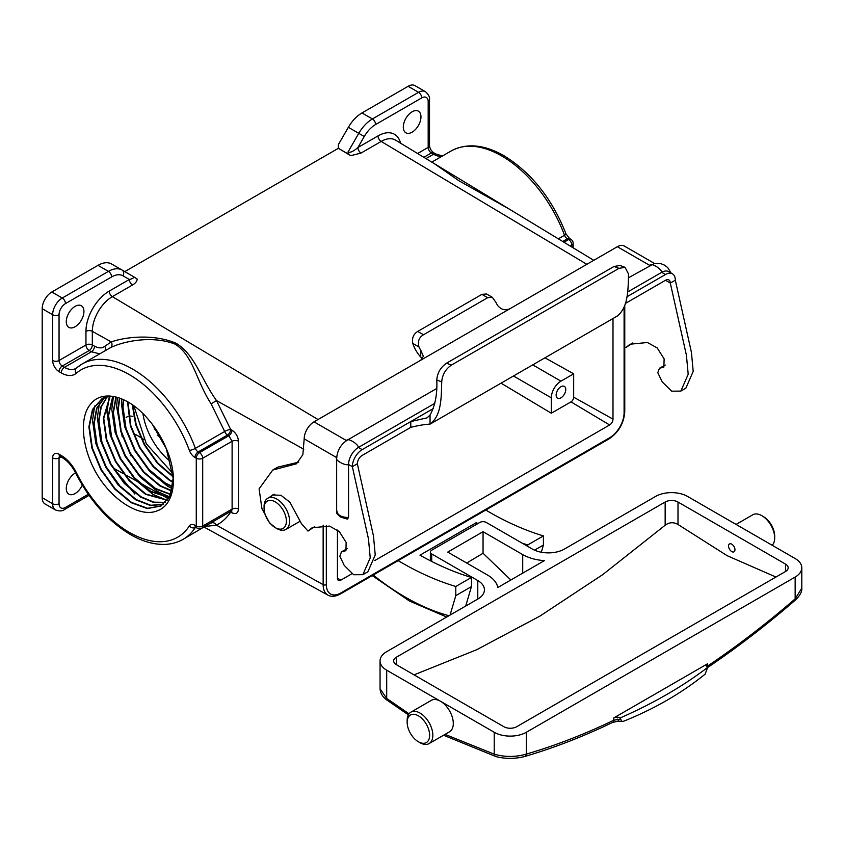 <?xml version="1.0" encoding="UTF-8"?>
<svg xmlns="http://www.w3.org/2000/svg" width="844" height="844" viewBox="0 0 844 844"><rect width="100%" height="100%" fill="white"/><g stroke="black" fill="none" stroke-linecap="round" stroke-linejoin="round"><path stroke-width="1.27" d="M419.995 742.699L418.392 741.77A15.888 9.168 -120 0 0 429.628 735.293A15.888 9.168 -120 0 0 418.392 715.828A15.888 9.168 -120 0 0 407.156 722.316A15.888 9.168 -120 0 0 418.392 741.77L419.995 742.699A18.157 10.487 60 0 0 429.079 743.596L449.546 731.79A18.157 10.487 60 0 0 452.321 717.231A18.157 10.487 60 0 0 440.462 701.237L494.225 732.275A22.693 13.103 0 0 0 526.329 732.275L795.154 577.074A22.693 13.103 0 0 0 801.8 567.801A22.693 13.103 0 0 0 795.154 558.538L687.617 496.462A22.693 13.103 0 0 0 655.524 496.462L564.446 549.043A22.693 13.103 180 0 1 532.342 549.043L486.26 522.436A4.536 2.616 0 0 0 479.846 522.436L431.695 550.235A4.536 2.616 0 0 0 430.366 552.092A4.536 2.616 0 0 0 431.695 553.938L477.778 580.545A22.693 13.103 180 0 1 484.424 589.808A22.693 13.103 180 0 1 477.778 599.082L386.7 651.663A22.693 13.103 0 0 0 380.053 660.926A22.693 13.103 0 0 0 386.7 670.199L440.462 701.237A18.157 10.487 60 0 0 431.379 700.341L410.922 712.146A18.157 10.487 60 0 1 419.995 713.053A18.157 10.487 60 0 1 431.864 729.047A18.157 10.487 60 0 1 429.079 743.596M763.451 516.612L761.847 515.684L763.451 516.612A15.888 9.168 60 0 1 774.686 536.067L774.686 537.923A18.157 10.487 -120 0 0 761.847 515.684L761.847 515.684A18.157 10.487 -120 0 0 752.774 514.787L736.073 524.43M772.186 545.277A18.157 10.487 -120 0 0 774.686 537.923M731.759 544.18A4.536 2.616 -120 0 0 729.49 543.947A4.536 2.616 -120 0 0 728.794 547.587A4.536 2.616 -120 0 0 731.759 551.586A4.536 2.616 -120 0 0 734.027 551.818A4.536 2.616 -120 0 0 734.723 548.178A4.536 2.616 -120 0 0 731.759 544.18M414.035 674.862L476.607 649.753L539.822 616.162L602.785 574.585L665.156 525.242C669.366 522.193 673.649 521.94 677.996 524.483L727.19 555.711L775.952 577.043M623.568 721.251C654.206 708.992 681.382 693.304 705.088 674.187L707.662 667.425A453.945 262.083 180 0 1 620.203 717.928L621.711 721.43L623.568 721.251M544.401 560.616A36.313 20.963 180 0 1 522.71 554.603L483.053 531.699L447.742 552.092L487.41 574.986A36.313 20.963 180 0 1 497.823 587.508L544.401 560.616M785.521 564.098L677.996 502.022A9.084 5.243 0 0 0 665.156 502.022L396.332 657.223A9.084 5.243 0 0 0 393.673 660.926A9.084 5.243 0 0 0 396.332 664.639L503.857 726.716A9.084 5.243 0 0 0 516.697 726.716L785.521 571.515A9.084 5.243 0 0 0 788.18 567.801A9.084 5.243 0 0 0 785.521 564.098L785.521 571.515M408.38 714.857L387.227 700.267C382.743 697.155 380.349 693.325 380.053 688.757L386.7 698.452L409.055 713.813M445.041 734.385L494.225 754.156C504.912 757.216 515.61 757.205 526.329 754.093C555.099 745.695 584.248 734.407 613.778 720.227L620.203 719.056M706.839 666.771L707.662 666.032C737.213 646.103 766.373 623.716 795.154 598.881L801.8 588.152L801.8 567.801M621.711 721.43L618.293 721.103L612.533 722.464A4.536 2.827 -115.6 0 0 613.778 720.227L613.778 717.928L707.662 663.722L707.662 666.032A4.536 2.395 -124 0 1 707.494 667.319M613.778 717.928A4.536 2.616 180 0 1 620.203 717.928M707.662 667.425A4.536 2.616 180 0 1 706.333 665.568A4.536 2.616 180 0 1 707.662 663.722M407.156 722.316L407.156 720.459A18.157 10.487 60 0 1 410.922 712.146M466.7 563.032L483.053 553.253L510.842 579.986M483.053 553.253L483.053 531.699M618.578 720.765L617.523 719.162M612.533 722.464C582.793 736.749 553.411 748.122 524.388 756.593L524.388 756.593A4.536 3.176 -106.3 0 0 526.329 754.093L526.329 732.275M524.388 756.593C514.893 758.956 505.472 758.967 496.135 756.646L496.135 756.646A4.536 3.165 -73.3 0 1 494.225 754.156L494.225 732.275M387.227 700.267A4.536 2.247 -53.8 0 1 386.7 698.452L386.7 670.199M801.8 588.152C802.138 591.844 799.838 595.948 794.911 600.474L794.911 600.474A4.536 1.92 -130.8 0 0 795.154 598.881L795.154 577.074M336.682 457.617L304.188 438.848A13.894 8.018 -60 0 1 314.01 421.842L617.344 246.712A13.894 8.018 120 0 1 624.286 246.026L654.501 263.465M304.188 438.848L302.859 454.663L296.487 463.778L272.739 470.045L259.087 488.855L261.904 508.457L269.595 522.963L276.853 528.745M270.745 496.515L272.485 494.985L280.915 495.259L289.914 502.254L301.424 523.639L307.997 531.087L312.08 527.785L329.476 526.086L339.256 531.541L346.167 542.46L345.903 550.689L341.472 551.849L339.826 556.27L344.257 565.459L353.668 574.743L362.878 574.669L370.231 557.842L368.459 538.873L352.338 466.648L348.561 464.474A13.894 8.018 -60 0 1 358.383 447.457L434.808 403.337M336.851 510.799C337.315 515.03 341.219 517.288 348.561 517.551L348.561 464.474C345.259 466.173 333.907 459.611 336.851 457.712M348.561 517.551L347.317 519.102L340.955 517.214C337.463 514.692 336.028 512.846 336.661 511.675L336.661 458.471C337.189 450.633 340.712 444.535 347.232 440.157L436.58 388.567M362.16 449.641A13.894 8.018 120 0 0 352.338 466.648L357.339 463.757A6.805 3.935 -60 0 1 362.16 455.422L410.785 427.349L410.785 421.567L362.16 449.641L358.383 447.457C358.204 443.754 346.852 437.203 346.673 440.695M625.341 303.471L665.494 280.292A6.805 3.935 120 0 1 668.891 279.955A6.805 3.935 120 0 1 670.305 283.078L675.316 280.187A13.894 8.018 -60 0 0 672.436 273.825L668.659 271.641A13.894 8.018 120 0 0 661.717 272.327L627.683 291.982M672.436 273.825A13.894 8.018 -60 0 0 665.494 274.511L626.986 296.74M433.267 408.58L410.785 421.567L427.032 417.875L430.05 415.048C435.177 405.764 437.424 394.085 436.781 380C437.35 372.911 440.589 367.309 446.497 363.205L451.434 365.083L618.99 268.339L614.052 266.461L446.497 363.205M357.339 463.757L373.47 535.982L375.232 554.951L367.889 571.778L362.878 574.669M341.472 551.849L347.264 548.6M314.749 526.55L307.997 531.087M272.739 470.045L277.75 467.154L298.744 462.122M665.494 280.292L670.305 283.078L686.425 355.292L688.198 374.261L680.844 391.099L671.634 391.173L662.224 381.889L657.792 372.7L659.438 368.269L663.869 367.108L664.133 358.879L657.233 347.96L647.443 342.506L630.057 344.204L625.974 347.506L632.715 342.97M665.23 365.03L659.438 368.269M680.844 391.099L685.856 388.208L693.198 371.371L691.436 352.402L675.316 280.187M625.974 347.506L624.76 347.179M616.859 316.236C628.316 307.891 628.115 289.819 628.527 274.026L625.056 267.358L618.99 268.339M451.434 365.083C445.537 369.166 442.298 374.768 441.718 381.878L436.781 380M430.05 415.048L430.05 424.099L430.883 423.677L617.692 315.825M410.785 427.349C417.907 425.524 424.332 424.437 430.05 424.099C441.507 415.744 441.296 397.682 441.718 381.878M614.052 266.461L620.118 265.48L625.056 267.358M422.295 359.017L420.734 357.023L420.734 350.154A14.285 8.25 60 0 1 418.983 346.979L412.769 343.392C411.798 338.117 413.454 334.118 417.717 331.418L481.913 294.356L486.598 293.986L492.316 297.288L487.684 297.689L481.913 294.356M412.769 343.392A22.44 12.955 -120 0 0 420.734 357.023M510.609 308.334C505.872 310.877 501.589 309.991 497.77 305.676A14.285 8.25 60 0 1 496.019 302.5L492.316 297.288M420.734 350.154L423.393 356.316L420.734 360.219M417.717 331.418L423.488 334.762C418.951 337.494 417.442 341.567 418.983 346.979M423.488 334.762L487.684 297.689M276.843 528.566L275.239 527.637A15.772 9.105 -120 0 0 286.39 521.191A15.772 9.105 -120 0 0 275.239 501.874A15.772 9.105 -120 0 0 264.077 508.32A15.772 9.105 -120 0 0 275.239 527.637L276.843 528.566A18.041 10.413 60 0 0 285.863 529.452A18.041 10.413 60 0 0 288.627 514.998A18.041 10.413 60 0 0 276.843 499.099A18.041 10.413 60 0 0 267.822 498.203A18.041 10.413 60 0 0 264.077 506.463L264.077 508.32M132.497 285.008A4.536 2.616 -120 0 1 129.343 279.491L122.981 275.809A22.693 13.103 120 0 0 111.63 276.938L65.473 303.587A9.084 5.243 120 0 0 59.048 314.707L59.048 360.515L85.961 344.974L85.961 331.375A32.874 18.979 -60 0 1 109.203 291.117L129.343 279.491C133.173 278.594 134.365 277.539 132.909 276.304L137.139 278.995C137.15 281.136 135.599 283.141 132.497 285.008L112.357 296.634L318.019 419.521M132.835 276.262L132.962 276.336A4.536 2.616 121.7 0 1 132.909 276.304L122.032 270.027A4.536 3.703 120 0 1 122.981 275.809M560.943 386.721A6.805 3.935 -60 0 1 564.351 386.383A6.805 3.935 -60 0 1 565.396 391.838A6.805 3.935 -60 0 1 560.943 397.841A6.805 3.935 -60 0 1 557.536 398.178A6.805 3.935 -60 0 1 556.502 392.724A6.805 3.935 -60 0 1 560.943 386.721M412.136 132.16A12.481 7.206 120 0 0 420.291 121.167A12.481 7.206 120 0 0 418.381 111.155A12.481 7.206 120 0 0 412.136 111.777A12.481 7.206 120 0 0 403.981 122.781A12.481 7.206 120 0 0 405.89 132.782A12.481 7.206 120 0 0 412.136 132.16M434.333 163.662L458.851 180.721L509.966 209.502M173.083 476.301L157.691 462.913L144.746 444.661L136.211 424.743L132.698 404.972M132.244 404.656L135.684 424.68L144.313 444.915L157.469 463.398L173.104 476.849M127.518 401.712L130.398 425.861L139.492 447.7L153.249 466.837L169.528 480.384L173.052 482.325M173.083 481.861L169.971 480.141L153.682 466.584L139.925 447.447L130.831 425.619L127.929 401.934M123.287 399.56L122.591 407.42L125.587 428.647L134.681 450.474L148.438 469.612L164.717 483.169L172.545 486.999M172.609 486.598L165.15 482.916L148.871 469.359L135.114 450.221L126.02 428.393L123.024 407.167L123.646 399.729M119.437 398.02L117.77 410.195L120.776 431.421L129.86 453.26L143.617 472.387L159.906 485.944L171.67 491.039M171.765 490.691L160.339 485.701L144.05 472.144L130.292 453.006L121.209 431.178L118.202 409.952L119.774 398.136M115.934 396.975L112.959 412.98L115.955 434.206L125.049 456.034L138.806 475.172L155.085 488.729L170.488 494.552M170.604 494.257L155.518 488.476L139.239 474.919L125.482 455.781L116.388 433.953L113.391 412.727L116.24 397.06M112.769 396.342L108.148 415.754L111.144 436.981L120.238 458.819L133.996 477.947L150.274 491.503L169.043 497.612M169.19 497.359L150.707 491.261L134.428 477.704L120.671 458.566L111.577 436.738L108.581 415.512L113.043 396.385M109.984 396.047L103.327 418.54L106.323 439.766L115.417 461.594L129.174 480.732L145.463 494.289L167.365 500.27M167.523 500.049L145.896 494.035L129.607 480.479L115.85 461.341L106.755 439.513L103.759 418.286L110.216 396.058M107.357 396.321L100.869 406.956L98.516 421.314L101.512 442.541L110.606 464.379L124.363 483.506L140.642 497.063L153.619 502.454L165.466 502.539M165.646 502.349L153.903 502.169L141.075 496.821L124.796 483.264L111.039 464.126L101.945 442.298L98.948 421.072L101.248 406.85L107.61 396.258M106.397 396.058L104.878 397.091M104.677 397.239L96.638 408.179L93.705 424.099L96.701 445.326L105.785 467.154L119.553 486.292L135.831 499.848L150.464 505.556L163.356 504.448M163.557 504.29L150.749 505.282L136.264 499.595L119.985 486.038L106.228 466.901L97.134 445.073L94.138 423.846L97.018 408.074L104.909 397.144M105.11 396.996L106.439 396.047M108.728 395.994L102.177 398.473L92.481 409.456L88.884 426.874L91.88 448.101L100.974 469.929L114.731 489.066L131.01 502.623L147.299 508.563L161.056 506.01L170.15 495.375L173.147 478.305L166.321 448.681A61.285 35.385 -120 0 0 148.227 419.352C129.016 396.1 102.81 389.063 91.068 403.58C78.555 417.084 81.71 449.409 97.893 475.826C114.14 501.8 140.737 517.762 157.279 510.799C174.349 505.028 178.749 476.776 166.321 448.681M161.267 505.883L147.584 508.299L131.453 502.38L115.164 488.824L101.407 469.686L92.312 447.858L89.316 426.631L92.914 409.213L102.609 398.22L108.106 395.994M82.29 485.11A12.481 7.206 -60 0 1 75.105 493.54A12.481 7.206 -60 0 1 68.86 494.151A12.481 7.206 -60 0 1 66.95 484.15A12.481 7.206 -60 0 1 75.105 473.157A12.481 7.206 -60 0 1 75.549 472.904M75.105 306.361A12.481 7.206 -60 0 1 81.34 305.75A12.481 7.206 -60 0 1 83.261 315.751A12.481 7.206 -60 0 1 75.105 326.744A12.481 7.206 -60 0 1 68.86 327.366A12.481 7.206 -60 0 1 66.95 317.365A12.481 7.206 -60 0 1 75.105 306.361M152.395 424.416L166.468 449.04M170.794 461.805A48.794 28.179 60 0 1 142.942 413.613M126.136 417.369A13.62 7.86 -60 0 1 127.75 416.598M128.763 416.282A13.62 7.86 -60 0 1 132.951 416.693M143.976 439.471L141.243 437.836M140.484 437.382L135.768 434.565M551.311 413.222L570.977 401.871A3.809 2.205 120 0 0 573.667 397.197L573.667 373.808L560.943 381.161A13.62 7.86 -60 0 0 551.311 397.841L551.311 413.222L501.041 383.176M527.774 546.406L527.774 544.929L543.42 535.898A327.156 188.877 60 0 1 485.775 510.05M527.774 544.929A327.156 188.877 60 0 1 522.193 543.188M477.904 523.554A327.156 188.877 60 0 1 476.301 522.658L476.301 524.483M450.063 615.076L455.792 595.642L455.792 586.485L471.437 577.454A327.156 188.877 60 0 1 419.964 555.183L476.301 522.658M455.792 586.485A327.156 188.877 60 0 1 398.146 560.638M541.299 552.229L543.42 545.045L543.42 535.898M534.558 550.161L543.42 545.045M544.971 357.814L573.667 373.808M593.786 260.321L395.53 140.136A28.337 16.363 120 0 0 381.182 141.433L586.844 264.32M42.2 497.707L52.634 503.731A13.62 7.86 -60 0 0 55.451 509.966L45.017 503.942A13.62 7.86 -60 0 1 42.2 497.707L42.2 308.682A13.62 7.86 -60 0 1 51.832 292.003L97.988 265.354A27.24 15.73 -60 0 1 111.608 264.003L122.032 270.027A27.24 15.73 -60 0 0 108.422 271.378A4.536 2.616 60 0 1 111.63 276.938M133.837 405.785L146.286 443.701L172.883 473.495M211.454 522.953A4.536 3.671 -117.9 0 1 216.497 525.19L205.482 526.403M109.203 291.117A4.536 2.616 -120 0 0 112.357 296.634A28.337 16.363 120 0 0 92.323 331.344L92.323 344.943L94.56 346.188C98.674 348.382 102.061 348.435 104.719 346.346L111.271 341.904C126.716 336.503 154.832 333.981 176.238 343.35C194.975 354.902 200.566 378.07 216.497 400.573L211.127 403.854C196.072 380.707 193.487 355.841 175.214 344.204C153.376 335.479 124.722 340.638 110.332 347.749L82.016 364.07A101.153 58.405 60 0 1 195.386 448.375L224.673 431.474L211.127 403.854M347.992 152.036L358.784 133.341A27.24 15.73 -60 0 1 372.404 118.962L418.561 92.323A13.62 7.86 -60 0 1 425.365 91.648L414.931 85.624A13.62 7.86 120 0 0 408.127 86.299L361.971 112.948A27.24 15.73 120 0 0 348.35 127.317L338.37 144.598L338.37 148.301L350.724 155.686L348.899 154.378L347.992 152.036C350.292 152.859 353.594 151.35 357.898 147.531A4.536 2.616 -120 0 0 361.053 153.059L350.724 155.686M348.899 154.378L338.37 148.301L124.785 271.62M374.778 560.543L609.621 424.965A4.769 2.754 120 0 0 612.997 419.12L612.997 318.536M337.431 530.085L337.431 578.224A4.769 2.754 120 0 0 338.381 580.387A4.769 2.754 120 0 0 340.797 580.166L351.98 573.709M195.724 527.289L195.386 527.479A101.153 58.405 60 0 1 183.169 539.284L216.38 519.693M99.729 353.847L91.405 351.779L64.46 367.34A22.693 13.103 -120 0 0 75.802 368.469A22.693 13.103 -120 0 0 76.319 368.142M118.476 485.469L105.732 467.186L95.815 443.459L92.534 420.396L94.665 406.006M134.818 493.983L110.543 464.411L100.626 440.684L97.345 417.611L99.476 403.232M166.584 500.112L152.901 494.373L135.167 479.645L120.175 458.851L110.258 435.124L106.977 412.051L109.108 397.672M109.361 396.88L109.667 396.026M169.465 496.831L157.712 491.598L139.977 476.871L124.986 456.066L115.079 432.339L111.788 409.277L113.465 396.458M122.253 436.865L116.599 406.491L117.453 397.387M172.239 488.644L167.344 486.038L149.61 471.311L134.618 450.506L124.701 426.779L121.42 403.717L121.673 398.874M465.709 606.045L471.437 586.601L471.437 577.454M455.792 595.642L471.437 586.601M130.282 455.707A4.536 2.616 60 0 1 131.073 455.496M131.791 455.591A4.536 2.616 60 0 1 132.497 455.897M85.961 331.375A4.536 2.616 180 0 1 92.323 331.344L111.271 341.904A4.536 3.671 -117.9 0 1 110.332 347.749M303.777 449.24L216.497 400.573L230.644 429.438A4.536 1.066 -20.8 0 0 224.673 431.474A4.536 2.616 60 0 0 227.49 435.029L198.203 451.941L199.479 452.669L228.787 435.757L227.49 435.029A4.536 2.574 -60.9 0 0 230.644 429.438L231.942 430.166A4.536 2.574 -60.9 0 1 228.787 435.757L232.111 441.254L202.697 458.229L202.697 526.065L232.111 509.08L232.111 441.254A4.536 2.616 0 0 1 238.472 441.222C238.061 436.517 235.877 432.835 231.942 430.166M238.472 441.222L238.472 509.048C238.061 513.289 235.877 514.545 231.942 512.814A4.536 2.574 119.1 0 0 231.393 511.063M230.992 510.736L231.678 511.01L232.111 509.08A4.536 2.616 0 0 1 238.472 509.048M230.254 511.686A4.536 3.534 -146.7 0 1 230.644 512.097C226.878 517.805 222.162 522.172 216.497 525.19L323.147 584.649L323.147 525.147M477.778 599.082L477.778 580.545M431.695 553.938L431.695 561.439M677.996 524.483L677.996 502.022M522.71 573.129L522.71 554.603M665.156 525.242L665.156 502.022M396.332 664.639L396.332 657.223M346.504 440.6L314.01 421.842M649.817 265.459L617.344 246.712M665.494 274.511L661.717 272.327C661.538 268.624 650.186 262.073 650.007 265.575M501.726 155.971A101.153 58.405 -120 0 0 451.15 150.96C466.521 142.836 484.139 144.44 503.995 155.739C531.488 172.735 552.134 198.762 565.965 233.83A4.536 1.044 -20.4 0 1 564.52 235.265A101.153 58.405 -120 0 0 501.726 155.971M183.169 539.284C177.725 542.397 171.691 544.095 165.055 544.38C153.935 544.728 142.362 541.437 130.324 534.495C107.926 521.001 89.612 500.365 75.38 472.566L76.234 472.397A96.617 55.778 -120 0 0 129.385 532.416A96.617 55.778 -120 0 0 189.362 525.939A9.084 5.243 -120 0 1 194.996 525.327L196.272 526.065L196.272 458.229L194.996 457.501A9.084 5.243 -120 0 1 189.362 450.379A96.617 55.778 -120 0 0 76.234 373.28A27.24 15.73 60 0 1 61.243 372.9L59.048 371.634A9.084 5.243 60 0 1 52.634 360.515L52.634 314.707A13.62 7.86 -60 0 1 62.266 298.027L108.422 271.378L97.988 265.354M570.977 401.871L609.621 424.965M113.37 468.082L123.224 473.579M124.311 474.18L137.435 481.491M139.112 482.43L165.139 496.926M165.92 497.369L168.389 498.741M168.589 498.857L169.517 499.374M573.667 397.197L612.997 419.12M513.479 375.991L551.311 397.841M532.743 364.872L560.943 381.161M425.998 158.609L433.594 154.22L431.4 152.954L423.857 157.311M60.937 456.836L59.048 457.923L59.048 503.731A4.536 2.616 180 0 1 52.634 503.731L52.634 457.923A9.084 5.243 60 0 1 59.048 454.209L61.243 455.486A27.24 15.73 60 0 1 76.234 472.397M42.2 308.682L52.634 314.707A4.536 2.616 0 0 0 59.048 314.707M157.311 435.367L160.951 437.466M417.59 153.513L428.182 147.394L428.182 101.586A9.084 5.243 120 0 0 421.768 97.883L375.612 124.522A22.693 13.103 120 0 0 364.26 136.506L357.898 147.531L378.028 135.905A4.536 2.616 -120 0 0 381.182 141.433L361.053 153.059M94.56 346.188A4.536 2.574 -60.9 0 1 91.405 351.779L89.169 350.534L62.266 366.074L64.46 367.34A4.536 2.616 120 0 0 61.243 372.9M90.772 441.423L91.405 441.781M231.942 512.814L230.644 512.097A4.536 2.574 119.1 0 0 230.591 511.485M337.431 578.151L340.797 580.166M204.195 527.141L327.989 595.136A22.735 13.124 -60 0 1 323.147 584.649A2.268 1.308 0 0 0 326.322 584.628A20.467 11.816 120 0 0 340.797 592.984L609.621 437.783A20.467 11.816 120 0 0 624.096 412.716L624.096 306.899M326.322 525.432L326.322 584.628M340.797 592.984A2.268 1.308 60 0 1 340.322 594.028L609.157 438.817C618.673 432.307 623.874 423.298 624.76 411.788L624.76 305.19M609.621 437.783A2.268 1.308 60 0 1 609.157 438.817M624.096 412.716A2.268 1.308 0 0 0 624.76 411.788M75.802 368.469L76.498 367.973A4.536 3.682 49.5 0 1 76.941 367.657A101.153 58.405 60 0 1 82.016 364.07L76.498 367.973A4.536 3.682 49.5 0 0 76.234 373.28M51.832 292.003L62.266 298.027A4.536 2.616 60 0 1 65.473 303.587M59.048 503.731A9.084 5.243 120 0 0 65.473 507.434L88.272 494.278M571.831 247.007L571.831 245.119L570.227 246.037M563.961 242.239L568.613 239.559L567.337 238.82L562.716 241.489M558.338 238.831L564.52 235.265A4.536 2.616 -120 0 0 567.337 238.82A4.536 2.616 -60 0 1 569.605 238.599L570.882 239.327A4.536 2.616 -60 0 0 568.613 239.559A4.536 2.616 60 0 1 571.831 245.119A4.536 2.616 0 0 0 573.16 243.262L573.16 247.809M441.802 156.351A22.693 13.103 60 0 1 433.594 154.22A4.536 2.616 -60 0 1 435.863 153.998L442.393 156.013M348.35 127.317L364.26 136.506M361.971 112.948L372.404 118.962A4.536 2.616 60 0 1 375.612 124.522M408.127 86.299L418.561 92.323A4.536 2.616 60 0 1 421.768 97.883M378.028 135.905A32.874 18.979 -60 0 1 400.573 143.195M373.227 575.028A237.597 137.182 -120 0 0 448.966 615.719M425.365 91.648C428.583 94.454 429.976 97.144 429.512 99.729A4.536 2.616 180 0 1 428.182 101.586M428.182 147.394A4.536 2.616 0 0 0 429.512 145.548C429.87 148.533 431.252 150.928 433.668 152.732A4.536 2.616 120 0 0 431.4 152.954A4.536 2.616 -120 0 1 428.182 147.394M59.65 456.119A4.536 2.616 60 0 0 59.048 457.923A4.536 2.616 180 0 1 52.634 457.923M65.473 507.434A4.536 2.616 60 0 1 64.534 509.512C62.488 511.211 59.47 511.358 55.451 509.966M52.634 360.515A4.536 2.616 0 0 0 59.048 360.515A4.536 2.616 60 0 0 62.266 366.074A4.536 2.616 120 0 0 59.048 371.634M85.961 344.974A4.536 2.616 180 0 1 92.323 344.943A4.536 2.574 119.1 0 1 89.169 350.534A4.536 2.616 60 0 1 85.961 344.974M104.719 346.346A4.536 3.661 -130.3 0 1 105.3 350.629M194.996 457.501A4.536 2.616 120 0 1 198.203 451.941A4.536 2.616 60 0 1 195.386 448.375A4.536 1.044 159.6 0 1 189.362 450.379M199.479 452.669A4.536 2.616 120 0 0 196.272 458.229A4.536 2.616 180 0 0 202.697 458.229A4.536 2.616 -120 0 0 199.479 452.669M202.697 526.065A4.536 2.616 180 0 1 196.272 526.065A4.536 2.616 -60 0 0 197.211 528.144A4.536 4.536 0 0 0 201.748 528.144A4.536 2.616 -120 0 0 202.697 526.065M197.211 528.144L195.935 527.405A4.536 2.616 -60 0 1 194.996 525.327M189.362 525.939A4.536 3.555 -147 0 0 195.386 527.479A4.536 2.616 60 0 1 195.586 527.226M59.048 454.209A4.536 2.616 120 0 0 59.987 456.287L62.192 457.553A4.536 2.616 -60 0 1 61.243 455.486M380.053 688.757L380.053 660.926M496.135 756.646L443.554 735.24M430.366 560.764L430.366 552.092M794.911 600.474C765.993 625.415 736.696 647.907 706.998 667.942M628.485 277.771L654.395 263.486L660.863 263.644L664.534 265.164L667.699 267.559L671.117 273.066M431.801 162.122L451.15 150.96M299.989 521.307L285.863 529.452M274.701 494.225L267.822 498.203M154.209 428.974L156.657 430.387M327.989 595.136C331.375 597.003 335.479 596.634 340.322 594.028M111.608 264.003L122.032 270.027M446.687 617.027L409.435 601.023L372.225 575.608M429.512 99.729L429.512 145.548M89.042 495.365L64.534 509.512M231.14 511.179L201.748 528.144M195.935 527.405L195.302 527.131L195.935 526.951M59.987 455.844L59.354 456.024L59.987 456.287M75.38 472.566C71.782 465.666 67.383 460.666 62.192 457.553M573.16 243.262A4.536 4.536 0 0 0 570.882 239.327M569.605 238.599L565.965 233.83M433.668 152.732L435.863 153.998"/></g></svg>
